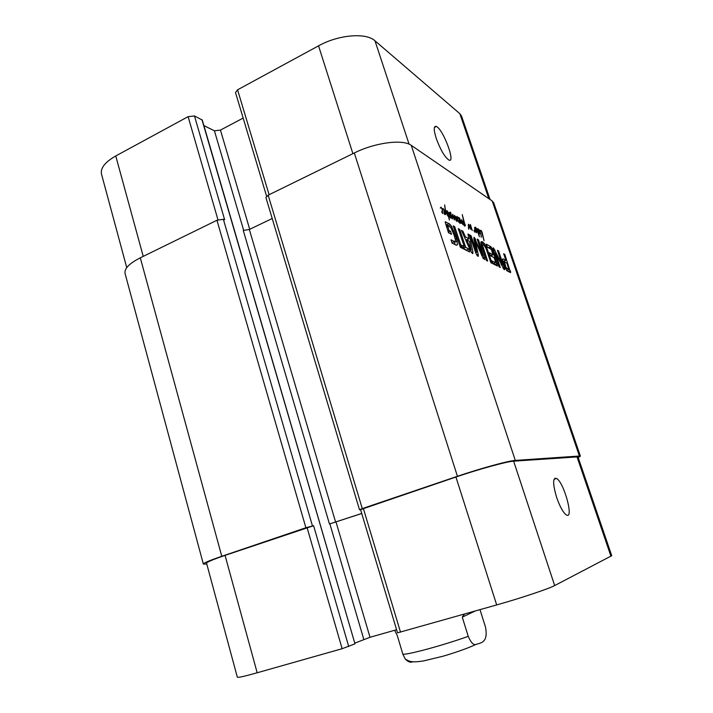 <?xml version="1.0" encoding="UTF-8"?>
<svg xmlns="http://www.w3.org/2000/svg" width="713" height="713" viewBox="0 0 713 713"><rect width="100%" height="100%" fill="white"/><g stroke="black" fill="none" stroke-linecap="round" stroke-linejoin="round"><path stroke-width="1.07" d="M476.614 230.718L476.632 232.286L476.676 230.7L476.132 230.932M478.468 232.616L479.065 233.597L478.94 232.171L478.138 229.238L478.049 232.803L476.355 228.525L476.578 232.821L476.525 229.818M478.022 229.096L477.523 229.301M478.806 233.142L478.2 233.401M476.542 229.818L476.106 228.418L474.813 227.474L475.339 227.135L477.532 229.773L477.505 228.802L478.084 228.704L479.51 234.096L478.646 233.303L479.368 236.752L478.049 232.803M479.457 233.481L478.86 233.739M478.084 228.704L477.514 228.953M474.813 227.474L475.91 232.135L475.286 230.656L474.885 232.188L474.261 231.262L473.985 230.299L474.608 231.591L474.938 230.86L474.564 227.581M475.241 231.787L474.671 232.028M475.215 231.894L474.742 232.099M468.833 227.26L468.789 229.185L468.512 228.445L468.441 224.212L470.268 227.554L470.375 224.524L472.273 230.566L470.553 225.477L470.776 229.336L468.815 224.916L468.45 227.42M468.78 225.192L468.316 225.397M468.78 224.934L468.307 225.139M470.705 225.067L470.09 225.335M468.949 224.586L468.307 224.862M442.39 211.048L442.327 212.715L442.47 211.039L441.784 211.324M442.069 208.428L442.72 213.606L441.837 212.26L442.318 209.925L441.882 208.561L441.204 207.768L440.26 208.098L441.008 207.135L441.864 208.526M440.848 207.804L440.251 208.071M442.327 209.034L443.04 208.579L443.575 209.069L444.564 211.164L444.823 214.64L444.137 213.508L443.932 210.21L443.317 209.319L442.292 209.711L442.122 209.123M443.04 208.579L442.372 208.873M459.546 218.053L461.204 222.545L461.623 219.622L462.871 224.622L461.703 220.78L461.471 223.561L460.972 222.741L459.448 218.089M461.712 222.572L461.026 222.875M461.971 220.486L461.284 220.789M457.488 217.911L458.726 222.26L457.185 217.1L457.095 221.529L455.955 217.269L455.242 217.296L455.233 216.155L456.365 217.581L457.033 216.36L457.479 217.875M455.135 216.797L456.267 220.923L454.778 216.877L454.315 219.969L452.862 215.478L452.354 218.944L450.509 212.207L452.22 218.071L452.755 214.292L454.11 218.891L454.475 215.308L454.796 216.948M456.792 217.483L456.151 217.768M456.917 217.153L456.391 217.385M457.684 217.822L458.379 217.26L458.905 217.715L457.808 218.098M452.737 217.973L451.98 218.312M454.636 218.606L454.136 218.829M454.778 216.877L454.261 217.108M459.707 221.003L459.689 222.616L459.778 220.985L459.163 221.244M458.254 217.911L457.871 218.285L457.701 217.777M458.905 217.715L459.778 219.515L460.063 223.463L459.234 222.189L459.457 219.221L458.566 217.866M447.604 215.486L445.411 210.772L445.696 214.497L444.654 204.872L445.465 210.29L448.192 215.861L447.434 211.699L446.436 211.52L446.81 210.593L447.434 211.191L448.816 216.039L449.137 215.691L449.6 216.476L448.94 216.868L449.404 220.041L448.522 216.69L447.532 215.513M449.6 216.476L448.539 216.948M448.816 216.039L448.165 216.324M445.465 210.29L445.019 210.487M479.929 231.101L481.177 235.459L479.84 231.146M480.072 231.137L479.403 230.041L479.127 231.369L478.949 229.604L479.876 230.54L480.972 230.317L482.086 232.18L484.065 240.664L481.364 231.19L479.867 231.226M481.435 230.816L480.633 231.164M481.115 230.397L479.992 230.878M480.651 230.335L479.911 230.656L480.651 230.326M481.507 236.974L480.981 236.351L481.222 237.099M448.415 212.394L449.342 213.401L449.823 212.314L450.464 213.633L450.874 218.223L450.161 216.814L450.277 216.128L450.643 217.126L450.206 213.526L449.841 212.804L449.645 213.517L450.117 217.412L448.406 212.394M449.645 213.517L449.172 213.722M449.841 212.804L449.342 213.027M449.823 212.314L449.377 212.51M463.771 221.19L463.281 223.757L464.493 225.308L464.974 224.256L465.402 225.388L464.849 226.19L462.853 223.436L462.897 221.173L463.566 220.486L462.265 214.613L464.885 224.47L463.771 221.19L462.79 221.618M465.402 225.388L464.359 225.843M464.787 225.183L464.038 225.513M464.493 225.308L464.029 225.504M360.591 509.688L359.504 509.777L362.275 508.601L457.434 476.293C480.517 468.414 508.868 460.669 515.285 460.411L579.402 456.026L580.391 456.168L578.234 457.621M580.391 456.168L493.744 202.875L492.184 200.941L411.267 145.363C403.005 138.973 375.1 142.52 354.316 152.965L268.168 195.166L265.931 197.554L359.504 509.777M486.097 248.659L484.252 245.415L482.906 244.684L482.603 245.379L487.639 261.101L486.382 260.459L481.23 244.924L481.034 241.814L482.371 241.796L484.573 243.757L486.836 247.964L492.122 263.364L490.892 262.74L486.097 248.659M461.81 248.026L460.357 247.286L453.218 225.869L454.698 226.689L461.81 248.026M469.404 234.809L472.888 251.876L472.487 253.614L470.5 250.655L461.418 230.397L462.915 231.226L465.429 236.894L468.967 238.81L467.969 234.016L469.404 234.809L468.236 235.317M495.526 253.088L500.268 267.482L499.127 266.912L493.432 250.111C492.852 248.329 492.861 247.598 493.458 247.919L502.228 264.728L497.424 250.29L498.547 250.905L504.189 267.5C504.742 269.238 504.733 269.951 504.144 269.63L495.526 253.088M493.155 254.799L491.266 249.443L487.309 247.081L486.311 244.149L490.954 246.778L492.469 249.88L497.433 265.949L492.986 263.801L491.988 260.851L495.455 262.634L495.544 261.84L494.145 257.705L490.33 255.7L489.332 252.759L493.155 254.799L490.259 255.504M503.342 262.892L502.531 259.282L503.137 258.855L505.927 260.352L503.672 253.739L504.786 254.354L510.57 272.58L506.872 270.708L503.342 262.892M476.587 252.161L473.878 239.078L474.074 237.206L482.567 255.316L477.175 239.105L478.476 239.818L484.715 259.514L483.129 258.356L475.357 241.039L478.173 254.318L478.37 256.225L477.826 256.315L475.776 253.035L469.715 234.978L471.07 235.727L476.587 252.161L475.616 252.58M461.284 245.094L464.261 246.618L458.272 228.659L459.707 229.452L465.687 247.349L468.584 248.837L469.635 251.983L462.354 248.293L461.284 245.094M447.604 225.451L449.003 230.459L450.5 231.262L451.525 234.336L448.495 232.732L445.162 221.948L449.19 223.641L451.614 226.36L456.489 238.525L457.532 244.755L456.062 245.112L452.087 243.106L450.999 239.809L454.564 241.645L455.536 240.192L454.136 235.156L450.812 227.554L447.693 225.477L446.276 226.039M447.514 225.656L446.32 226.19M454.564 241.645L452.942 242.349M457.532 244.755L456.391 245.245M457.193 241.074L454.618 242.197L455.028 244.595M454.484 241.68L454.618 242.197M456.489 238.525L455.304 239.042M454.814 233.472L453.726 233.944M453.869 230.967L452.8 231.44M451.614 226.36L450.268 226.957M450.5 224.791L448.263 225.78M449.19 223.641L446.614 224.782L447.514 225.486M445.75 221.743L445.162 222.001M445.687 224.283L446.614 224.782M450.5 231.262L448.325 232.224M449.003 230.459L447.898 230.941M447.657 226.422L446.561 226.903M447.577 226.137L446.463 226.627M464.261 246.618L462.104 247.554M468.584 248.837L466.177 250.227M465.687 247.349L463.147 248.445L466.07 249.924M459.707 229.452L458.682 229.898M462.755 247.268L463.147 248.445M476.694 252.295L475.669 252.732M476.364 251.609L475.428 252.01M471.07 235.727L470.108 236.146M473.031 253.293L472.594 252.001M478.173 254.318L476.614 254.978M475.419 241.68L474.537 242.064M475.357 241.039L474.403 241.457M484.421 257.464L482.968 258.07M478.476 239.818L477.55 240.219M482.567 255.316L481.828 255.628M482.398 255.04L481.703 255.334M475.446 239.176L474.038 239.782M475.018 238.329L473.824 238.846M508.868 269.487L506.604 270.423L508.922 269.336L506.881 263.15L504.572 261.929L503.191 262.411M504.403 261.903L506.034 267.518L508.806 269.478M506.881 268.489L505.695 268.979M506.783 268.418L505.651 268.89M506.578 268.257L505.544 268.685M504.385 268.204L503.743 268.471L504.287 269.211M506.034 267.518L505.16 267.874M503.423 267.821L503.743 268.471M505.446 266.207L504.617 266.555M504.947 264.826L504.109 265.174M504.84 264.523L504.002 264.871M504.742 264.211L503.895 264.559M504.528 263.507L503.663 263.872M504.26 262.331L503.289 262.74M510.695 272.161L510.036 272.428M510.526 271.234L508.948 271.885M510.365 270.726L508.324 271.564M504.786 254.354L504.002 254.693M504.456 260.967L504.831 262.063M507.54 270.04L508.012 271.403M505.927 260.352L503.654 261.297L502.754 260.815M495.455 262.634L493.325 263.525M497.585 265.503L496.908 265.789M497.121 263.596L494.813 264.728M491.676 255.423L492.077 256.627M494.278 263.124L494.769 264.576M492.041 248.703L491.016 249.14M491.471 247.491L489.546 248.311M490.954 246.778L488.655 247.821M490.731 246.591L488.61 247.776M487.273 246.974L488.396 247.589M495.357 252.901L494.501 253.258M504.189 267.5L502.879 268.043M498.547 250.905L497.754 251.243M502.228 264.728L501.417 265.076M502.157 264.621L501.355 264.951M501.934 264.193L501.15 264.523M495.009 250.085L493.619 250.673M495.41 253.16L494.581 253.507M495.366 253.017L494.537 253.373M471.026 249.577L469.546 241.395L466.73 239.889L471.026 249.577L470.179 249.942M466.73 239.889L465.847 240.272M471.257 249.96L470.357 250.343M467.648 239.381L467.871 240.504M472.888 251.876L471.453 252.491M468.967 238.81L466.489 239.88L465.411 239.31M465.429 236.894L464.511 237.295M462.915 231.226L461.971 231.636M454.698 226.689L453.646 227.144M487.799 250.584L486.917 250.958M486.836 247.964L485.963 248.338M485.526 245.245L484.492 245.682M484.573 243.757L482.309 244.942M483.744 242.794L481.364 243.819L482.193 244.773M482.505 241.867L480.883 242.563M482.906 246.956L481.97 247.358M482.603 245.379L481.489 245.851M482.906 244.684L481.346 245.352M479.992 609.668L485.491 627.083C488.548 643.206 480.446 642.725 475.74 644.534C473.307 645.078 470.812 642.342 468.245 636.326L462.265 617.155L475.045 611.068M462.265 617.155L464.537 614.045M394.654 630.274L397.257 635.497L402.872 654.231L405.269 659.053C408.05 661.914 410.572 662.814 412.845 661.753M556.701 497.594C552.691 483.993 552.628 477.612 556.523 478.45C564.054 482.22 574.366 520.347 566.247 514.866C563.11 512.478 559.928 506.72 556.701 497.594M436.276 138.491C433.557 129.739 433.584 125.729 436.347 126.468C443.236 129.16 456.204 164.133 448.753 159.962C444.591 156.887 440.429 149.73 436.276 138.491M490.045 199.471L461.605 116.219L459.832 113.679L374.985 40.801C366.161 32.415 338.506 34.661 318.542 45.837L237.572 89.811L235.504 92.565L266.582 196.2M201.966 119.713L354.985 643.857L202.269 120.034L194.471 115.961L188.116 116.665L115.756 155.96C105.016 162.101 100.266 168.161 101.504 174.132L126.745 267.625M243.151 118.073L220.451 130.096L214.426 130.8L203.9 125.613M554.669 585.578C549.019 588.68 520.624 598.198 496.685 604.936L397.524 632.832L360.573 509.617L455.928 477.024C478.922 469.163 507.193 461.445 513.636 461.168L577.967 456.855L611.736 555.703L554.669 585.578L513.636 461.168M396.588 629.722L370.011 637.288L354.985 643.073M354.985 643.857L342.133 648.705L257.179 672.769C244.523 676.316 237.91 677.796 237.34 677.198L206.547 563.163C206.681 562.156 212.848 559.562 225.058 555.374L313.595 525.722L348.719 646.531M272.214 218.526L249.336 229.479L243.267 230.442L329.459 523.984L361.741 513.52M329.459 523.984L361.723 513.458M206.797 564.081L203.348 564.054C203.472 563.047 209.622 560.463 221.779 556.292L305.886 527.745L313.595 525.722M194.471 115.961L224.64 219.747L223.365 219.292L216.948 220.264L140.292 257.821C129.231 263.48 124.151 268.694 125.06 273.471L203.348 564.054M579.402 456.026L492.184 200.941M411.267 145.363L515.285 460.411M455.625 235.843L454.52 236.324M482.184 254.568L481.489 254.862M475.883 240.174L474.27 240.869M492.469 249.88L491.613 250.245M483.049 242.215L480.901 243.133M481.997 241.627L480.945 242.081M483.45 248.668L482.541 249.06M483.182 247.848L482.264 248.24M468.245 636.326C444.6 644.909 408.157 654.828 402.872 654.231M455.928 477.024L496.685 604.936M363.345 508.44L400.519 632.173M336.073 522.183L370.011 637.288M329.878 523.912L363.782 639.338M307.053 527.549L342.133 648.705M225.058 555.374L257.179 672.769M554.946 478.182L555.177 478.886M576.951 456.703L610.961 556.309M352.899 153.66L318.542 45.837M409.075 144.169L374.985 40.801M269.095 194.72L237.572 89.811M249.71 229.31L220.451 130.096M243.721 230.557L214.426 130.8M217.973 219.827L188.116 116.665M143.233 256.377L115.756 155.96M488.842 198.642L459.832 113.679M140.292 257.821L221.779 556.292M216.948 220.264L305.886 527.745M223.365 219.292L312.446 525.918M249.336 229.479L335.654 522.255M268.168 195.166L362.275 508.601M354.316 152.965L457.434 476.293M479.947 230.762L480.972 230.317M480.892 242.429L482.371 241.796M475.705 644.534C467.006 648.723 451.169 653.901 442.702 656.299L423.415 660.951C411.561 662.805 409.36 661.477 405.269 659.053M554.046 479.252L556.523 478.45M434.404 127.413L436.347 126.468M435.491 126.263L435.67 126.798"/></g></svg>
